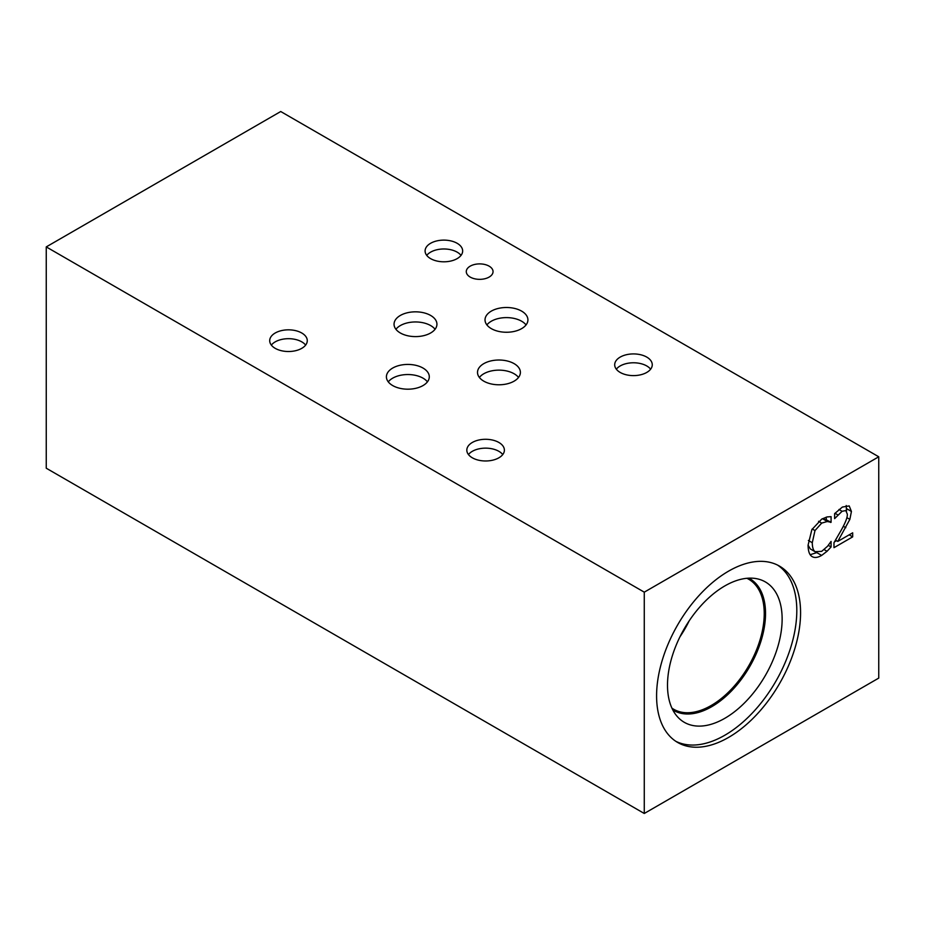 <?xml version="1.0" encoding="UTF-8"?>
<svg xmlns="http://www.w3.org/2000/svg" width="925" height="925" viewBox="0 0 925 925"><rect width="100%" height="100%" fill="white"/><g stroke="black" fill="none" stroke-linecap="round" stroke-linejoin="round"><path stroke-width="1.39" d="M817.076 552.537L810.184 554.699M827.054 551.277L821.643 555.416C817.642 557.729 814.382 558.076 811.884 556.457C809.41 554.827 808.138 551.057 808.08 545.149L811.861 529.62L821.712 519.11L827.054 516.936L831.078 516.659L831.078 522.278L827.343 521.503L821.689 523.099L814.983 530.568L812.277 542.721C812.347 547.415 813.283 550.41 815.087 551.682L821.689 551.358L827.563 546.236L831.078 541.403L831.078 546.964L827.054 551.277L824.198 549.623M831.078 546.964L828.268 545.334M810.312 548.93L815.584 552.028L810.312 548.93L808.08 545.16M814.983 530.568L812.219 528.973M830.766 522.463L825.99 519.7L822.371 518.74M831.078 522.278L825.99 519.7M826.303 517.133L826.303 519.515M852.677 536.87L833.98 547.669L833.98 542.709L841.299 530.048C845.612 522.336 847.612 517.029 847.3 514.103L845.797 510.565L842.085 511.294L834.616 518.636L834.616 513.653L842.386 507.062L849.208 505.917L851.428 511.467L849.855 519.376L837.784 541.414L852.677 532.812L852.677 536.87L849.173 534.847M837.784 541.414L835.529 540.107M845.797 527.712L843.299 526.267M849.855 519.376L846.849 517.642M846.213 505.512L846.514 511.097M837.784 514.878L834.974 513.259M836.524 540.686L834.489 541.865M878.75 456.788L280.726 111.52L46.25 246.906L644.274 592.162L878.75 456.788L878.75 678.094L644.274 813.48L644.274 592.162M777.567 565.082A101.819 58.784 -60 0 1 796.807 610.546A101.819 58.784 -60 0 1 753.586 711.707A101.819 58.784 -60 0 1 675.828 741.318M800.576 612.72A101.819 58.784 -60 0 1 756.13 715.187A101.819 58.784 -60 0 1 677.667 742.463A101.819 58.784 -60 0 1 656.588 695.854A101.819 58.784 -60 0 1 701.023 593.388A101.819 58.784 -60 0 1 779.486 566.112A101.819 58.784 -60 0 1 800.576 612.72M667.503 685.205A81.053 46.793 -60 0 1 697.924 609.193A81.053 46.793 -60 0 1 756.893 578.749A81.053 46.793 -60 0 1 782.134 619.022A81.053 46.793 -60 0 1 741.596 705.717A81.053 46.793 -60 0 1 677.32 716.586A81.053 46.793 -60 0 1 667.503 685.205M748.834 578.16A76.081 43.926 -60 0 1 765.53 613.506A76.081 43.926 -60 0 1 731.71 690.709A76.081 43.926 -60 0 1 672.776 709.891M746.891 578.298A75.052 43.336 -60 0 1 748.695 579.235A75.052 43.336 -60 0 1 764.235 613.599A75.052 43.336 -60 0 1 731.478 689.125A75.052 43.336 -60 0 1 673.643 709.232A75.052 43.336 -60 0 1 671.92 708.145M689.137 620.918A75.052 43.336 -60 0 1 679.956 636.816M518.532 377.458A21.448 12.383 0 0 0 514.115 373.758A21.448 12.383 0 0 0 479.381 377.458M514.115 363.641A21.448 12.383 180 0 1 520.393 372.405A21.448 12.383 180 0 1 507.154 383.84A21.448 12.383 180 0 1 483.787 381.158A21.448 12.383 180 0 1 477.508 372.405A21.448 12.383 180 0 1 490.747 360.958A21.448 12.383 180 0 1 514.115 363.641M526.048 324.929A21.448 12.383 0 0 0 521.631 321.229A21.448 12.383 0 0 0 486.897 324.929M521.631 311.124A21.448 12.383 180 0 1 527.921 319.877A21.448 12.383 180 0 1 514.682 331.312A21.448 12.383 180 0 1 491.314 328.629A21.448 12.383 180 0 1 485.024 319.877A21.448 12.383 180 0 1 498.263 308.441A21.448 12.383 180 0 1 521.631 311.124M427.431 381.863A21.448 12.383 0 0 0 423.014 378.163A21.448 12.383 0 0 0 388.28 381.863M423.014 368.058A21.448 12.383 180 0 1 429.292 376.81A21.448 12.383 180 0 1 416.065 388.246A21.448 12.383 180 0 1 392.686 385.563A21.448 12.383 180 0 1 386.407 376.81A21.448 12.383 180 0 1 399.646 365.375A21.448 12.383 180 0 1 423.014 368.058M435.074 329.277A21.448 12.383 0 0 0 430.657 325.577A21.448 12.383 0 0 0 395.923 329.277M430.657 315.46A21.448 12.383 180 0 1 436.935 324.212A21.448 12.383 180 0 1 423.696 335.659A21.448 12.383 180 0 1 400.328 332.977A21.448 12.383 180 0 1 394.05 324.212A21.448 12.383 180 0 1 407.289 312.777A21.448 12.383 180 0 1 430.657 315.46M489.128 266.157A13.378 7.724 180 0 1 493.048 271.626A13.378 7.724 180 0 1 484.781 278.76A13.378 7.724 180 0 1 470.201 277.084A13.378 7.724 180 0 1 466.281 271.626A13.378 7.724 180 0 1 474.548 264.481A13.378 7.724 180 0 1 489.128 266.157M305.643 345.106A18.789 10.846 0 0 0 301.77 341.857A18.789 10.846 0 0 0 271.349 345.106M301.77 333.012A18.789 10.846 180 0 1 307.273 340.678A18.789 10.846 180 0 1 295.676 350.691A18.789 10.846 180 0 1 275.211 348.343A18.789 10.846 180 0 1 269.707 340.678A18.789 10.846 180 0 1 281.304 330.653A18.789 10.846 180 0 1 301.77 333.012M650.622 369.191A18.789 10.846 0 0 0 646.76 365.953A18.789 10.846 0 0 0 616.327 369.191M646.76 357.096A18.789 10.846 180 0 1 652.264 364.762A18.789 10.846 180 0 1 640.667 374.787A18.789 10.846 180 0 1 620.189 372.44A18.789 10.846 180 0 1 614.697 364.762A18.789 10.846 180 0 1 626.283 354.749A18.789 10.846 180 0 1 646.76 357.096M502.761 454.568A18.789 10.846 0 0 0 498.887 451.319A18.789 10.846 0 0 0 468.455 454.568M498.887 442.474A18.789 10.846 180 0 1 504.391 450.14A18.789 10.846 180 0 1 492.794 460.153A18.789 10.846 180 0 1 472.328 457.806A18.789 10.846 180 0 1 466.824 450.14A18.789 10.846 180 0 1 478.422 440.115A18.789 10.846 180 0 1 498.887 442.474M461.032 255.392A18.789 10.846 0 0 0 457.158 252.143A18.789 10.846 0 0 0 426.737 255.392M457.158 243.298A18.789 10.846 180 0 1 462.662 250.964A18.789 10.846 180 0 1 451.065 260.977A18.789 10.846 180 0 1 430.599 258.63A18.789 10.846 180 0 1 425.095 250.964A18.789 10.846 180 0 1 436.692 240.939A18.789 10.846 180 0 1 457.158 243.298M46.25 246.906L46.25 468.212L644.274 813.48M821.643 555.416L816.868 552.664M812.277 542.721L808.369 540.466M821.689 523.099L818.567 521.295M827.343 521.503L822.568 518.752M851.428 511.467L846.653 508.704M842.085 511.294L838.975 509.49"/></g></svg>

